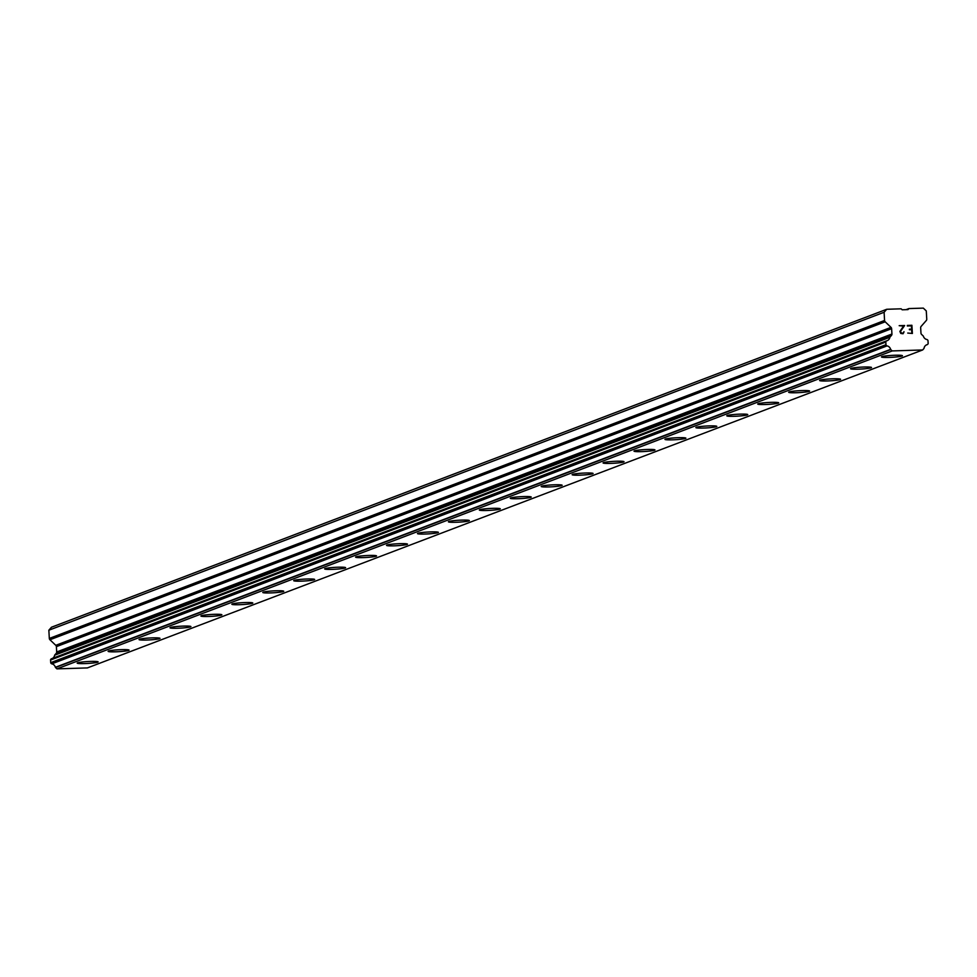 <?xml version="1.0" encoding="UTF-8"?>
<svg xmlns="http://www.w3.org/2000/svg" width="977" height="977" viewBox="0 0 977 977"><rect width="100%" height="100%" fill="white"/><g stroke="black" fill="none" stroke-linecap="round" stroke-linejoin="round"><path stroke-width="1.47" d="M98.127 661.905A10.491 0.953 -3.3 0 1 97.737 662.186A10.491 0.953 -3.3 0 1 86.245 663.53A10.491 0.953 -3.3 0 1 77.171 663.114A10.491 0.953 -3.3 0 1 77.562 662.833A10.491 0.953 -3.3 0 1 89.054 661.478A10.491 0.953 -3.3 0 1 98.127 661.905A10.491 0.953 -3.3 0 1 97.737 662.174A10.491 0.953 -3.3 0 1 86.294 663.517A10.491 0.953 -3.3 0 1 77.171 663.102M129.062 650.12A10.491 0.953 -3.3 0 1 128.671 650.389A10.491 0.953 -3.3 0 1 117.228 651.732A10.491 0.953 -3.3 0 1 108.105 651.329A10.491 0.953 -3.3 0 1 108.496 651.048A10.491 0.953 -3.3 0 1 119.988 649.705A10.491 0.953 -3.3 0 1 129.062 650.132A10.491 0.953 -3.3 0 1 128.671 650.413A10.491 0.953 -3.3 0 1 117.179 651.757A10.491 0.953 -3.3 0 1 108.105 651.341M159.996 638.347A10.491 0.953 -3.3 0 1 159.605 638.616A10.491 0.953 -3.3 0 1 148.162 639.959A10.491 0.953 -3.3 0 1 139.039 639.556A10.491 0.953 -3.3 0 1 139.43 639.276A10.491 0.953 -3.3 0 1 150.922 637.932A10.491 0.953 -3.3 0 1 159.996 638.347A10.491 0.953 -3.3 0 1 159.605 638.64A10.491 0.953 -3.3 0 1 148.113 639.984A10.491 0.953 -3.3 0 1 139.039 639.556M190.93 626.562A10.491 0.953 -3.3 0 1 190.539 626.843A10.491 0.953 -3.3 0 1 179.096 628.187A10.491 0.953 -3.3 0 1 169.974 627.771A10.491 0.953 -3.3 0 1 170.364 627.503A10.491 0.953 -3.3 0 1 181.856 626.159A10.491 0.953 -3.3 0 1 190.93 626.575A10.491 0.953 -3.3 0 1 190.539 626.855A10.491 0.953 -3.3 0 1 179.047 628.199A10.491 0.953 -3.3 0 1 169.974 627.784M221.864 614.789A10.491 0.953 -3.3 0 1 221.474 615.07A10.491 0.953 -3.3 0 1 210.031 616.402A10.491 0.953 -3.3 0 1 200.908 615.998A10.491 0.953 -3.3 0 1 201.299 615.718A10.491 0.953 -3.3 0 1 212.791 614.374A10.491 0.953 -3.3 0 1 221.864 614.802A10.491 0.953 -3.3 0 1 221.474 615.083A10.491 0.953 -3.3 0 1 209.982 616.426A10.491 0.953 -3.3 0 1 200.908 616.011M252.799 603.017A10.491 0.953 -3.3 0 1 252.408 603.285A10.491 0.953 -3.3 0 1 240.977 604.629A10.491 0.953 -3.3 0 1 231.842 604.226A10.491 0.953 -3.3 0 1 232.233 603.945A10.491 0.953 -3.3 0 1 243.725 602.601A10.491 0.953 -3.3 0 1 252.799 603.029A10.491 0.953 -3.3 0 1 252.408 603.31A10.491 0.953 -3.3 0 1 240.916 604.653A10.491 0.953 -3.3 0 1 231.842 604.238M283.733 591.244A10.491 0.953 -3.3 0 1 283.342 591.512A10.491 0.953 -3.3 0 1 271.911 592.856A10.491 0.953 -3.3 0 1 262.776 592.453A10.491 0.953 -3.3 0 1 263.167 592.172A10.491 0.953 -3.3 0 1 274.659 590.829A10.491 0.953 -3.3 0 1 283.733 591.244A10.491 0.953 -3.3 0 1 283.342 591.537A10.491 0.953 -3.3 0 1 271.85 592.88A10.491 0.953 -3.3 0 1 262.776 592.453M314.679 579.471A10.491 0.953 -3.3 0 1 314.289 579.752A10.491 0.953 -3.3 0 1 302.797 581.095A10.491 0.953 -3.3 0 1 293.711 580.68A10.491 0.953 -3.3 0 1 294.101 580.399A10.491 0.953 -3.3 0 1 305.593 579.056A10.491 0.953 -3.3 0 1 314.679 579.471A10.491 0.953 -3.3 0 1 314.276 579.74A10.491 0.953 -3.3 0 1 302.846 581.083A10.491 0.953 -3.3 0 1 293.711 580.668M345.602 567.686A10.491 0.953 -3.3 0 1 345.211 567.967A10.491 0.953 -3.3 0 1 333.78 569.298A10.491 0.953 -3.3 0 1 324.645 568.895A10.491 0.953 -3.3 0 1 325.048 568.614A10.491 0.953 -3.3 0 1 336.54 567.271A10.491 0.953 -3.3 0 1 345.614 567.698A10.491 0.953 -3.3 0 1 345.223 567.979A10.491 0.953 -3.3 0 1 333.731 569.322A10.491 0.953 -3.3 0 1 324.645 568.907M376.548 555.913A10.491 0.953 -3.3 0 1 376.157 556.182A10.491 0.953 -3.3 0 1 364.714 557.525A10.491 0.953 -3.3 0 1 355.591 557.122A10.491 0.953 -3.3 0 1 355.982 556.841A10.491 0.953 -3.3 0 1 367.474 555.498A10.491 0.953 -3.3 0 1 376.548 555.925A10.491 0.953 -3.3 0 1 376.157 556.206A10.491 0.953 -3.3 0 1 364.665 557.549A10.491 0.953 -3.3 0 1 355.591 557.134M407.482 544.14A10.491 0.953 -3.3 0 1 407.091 544.409A10.491 0.953 -3.3 0 1 395.648 545.752A10.491 0.953 -3.3 0 1 386.526 545.337A10.491 0.953 -3.3 0 1 386.916 545.068A10.491 0.953 -3.3 0 1 398.408 543.725A10.491 0.953 -3.3 0 1 407.482 544.14A10.491 0.953 -3.3 0 1 407.091 544.433A10.491 0.953 -3.3 0 1 395.6 545.777A10.491 0.953 -3.3 0 1 386.526 545.349M438.417 532.355A10.491 0.953 -3.3 0 1 438.026 532.636A10.491 0.953 -3.3 0 1 426.583 533.979A10.491 0.953 -3.3 0 1 417.46 533.564A10.491 0.953 -3.3 0 1 417.851 533.295A10.491 0.953 -3.3 0 1 429.343 531.952A10.491 0.953 -3.3 0 1 438.417 532.367A10.491 0.953 -3.3 0 1 438.026 532.648A10.491 0.953 -3.3 0 1 426.534 533.992A10.491 0.953 -3.3 0 1 417.46 533.576M469.351 520.582A10.491 0.953 -3.3 0 1 468.96 520.863A10.491 0.953 -3.3 0 1 457.517 522.194A10.491 0.953 -3.3 0 1 448.394 521.791A10.491 0.953 -3.3 0 1 448.785 521.51A10.491 0.953 -3.3 0 1 460.277 520.167A10.491 0.953 -3.3 0 1 469.351 520.594A10.491 0.953 -3.3 0 1 468.96 520.875A10.491 0.953 -3.3 0 1 457.468 522.219A10.491 0.953 -3.3 0 1 448.394 521.803M500.285 508.809A10.491 0.953 -3.3 0 1 499.894 509.078A10.491 0.953 -3.3 0 1 488.451 510.421A10.491 0.953 -3.3 0 1 479.328 510.018A10.491 0.953 -3.3 0 1 479.719 509.738A10.491 0.953 -3.3 0 1 491.211 508.394A10.491 0.953 -3.3 0 1 500.285 508.822A10.491 0.953 -3.3 0 1 499.894 509.102A10.491 0.953 -3.3 0 1 488.402 510.446A10.491 0.953 -3.3 0 1 479.328 510.018M531.219 497.037A10.491 0.953 -3.3 0 1 530.829 497.33A10.491 0.953 -3.3 0 1 519.337 498.673A10.491 0.953 -3.3 0 1 510.263 498.246A10.491 0.953 -3.3 0 1 510.653 497.965A10.491 0.953 -3.3 0 1 522.145 496.621A10.491 0.953 -3.3 0 1 531.219 497.037A10.491 0.953 -3.3 0 1 530.829 497.305A10.491 0.953 -3.3 0 1 519.385 498.649A10.491 0.953 -3.3 0 1 510.263 498.233M562.154 485.251A10.491 0.953 -3.3 0 1 561.763 485.532A10.491 0.953 -3.3 0 1 550.32 486.876A10.491 0.953 -3.3 0 1 541.197 486.461A10.491 0.953 -3.3 0 1 541.588 486.192A10.491 0.953 -3.3 0 1 553.08 484.848A10.491 0.953 -3.3 0 1 562.154 485.264A10.491 0.953 -3.3 0 1 561.763 485.545A10.491 0.953 -3.3 0 1 550.271 486.888A10.491 0.953 -3.3 0 1 541.197 486.473M593.088 473.479A10.491 0.953 -3.3 0 1 592.697 473.76A10.491 0.953 -3.3 0 1 581.254 475.091A10.491 0.953 -3.3 0 1 572.131 474.688A10.491 0.953 -3.3 0 1 572.522 474.407A10.491 0.953 -3.3 0 1 584.014 473.063A10.491 0.953 -3.3 0 1 593.088 473.491A10.491 0.953 -3.3 0 1 592.697 473.772A10.491 0.953 -3.3 0 1 581.205 475.115A10.491 0.953 -3.3 0 1 572.131 474.7M624.022 461.706A10.491 0.953 -3.3 0 1 623.631 461.974A10.491 0.953 -3.3 0 1 612.188 463.318A10.491 0.953 -3.3 0 1 603.065 462.915A10.491 0.953 -3.3 0 1 603.456 462.634A10.491 0.953 -3.3 0 1 614.948 461.291A10.491 0.953 -3.3 0 1 624.022 461.706A10.491 0.953 -3.3 0 1 623.631 461.999A10.491 0.953 -3.3 0 1 612.139 463.342A10.491 0.953 -3.3 0 1 603.065 462.915M654.956 449.921A10.491 0.953 -3.3 0 1 654.566 450.202A10.491 0.953 -3.3 0 1 643.122 451.545A10.491 0.953 -3.3 0 1 634 451.13A10.491 0.953 -3.3 0 1 634.391 450.861A10.491 0.953 -3.3 0 1 645.882 449.518A10.491 0.953 -3.3 0 1 654.956 449.933A10.491 0.953 -3.3 0 1 654.566 450.226A10.491 0.953 -3.3 0 1 643.074 451.569A10.491 0.953 -3.3 0 1 634 451.142M685.891 438.148A10.491 0.953 -3.3 0 1 685.5 438.429A10.491 0.953 -3.3 0 1 674.057 439.772A10.491 0.953 -3.3 0 1 664.934 439.357A10.491 0.953 -3.3 0 1 665.325 439.088A10.491 0.953 -3.3 0 1 676.817 437.745A10.491 0.953 -3.3 0 1 685.891 438.16A10.491 0.953 -3.3 0 1 685.5 438.441A10.491 0.953 -3.3 0 1 674.008 439.784A10.491 0.953 -3.3 0 1 664.934 439.369M716.825 426.387A10.491 0.953 -3.3 0 1 716.434 426.668A10.491 0.953 -3.3 0 1 704.942 428.011A10.491 0.953 -3.3 0 1 695.868 427.596A10.491 0.953 -3.3 0 1 696.259 427.303A10.491 0.953 -3.3 0 1 707.751 425.96A10.491 0.953 -3.3 0 1 716.825 426.387A10.491 0.953 -3.3 0 1 716.434 426.656A10.491 0.953 -3.3 0 1 704.991 427.987A10.491 0.953 -3.3 0 1 695.868 427.584M747.759 414.602A10.491 0.953 -3.3 0 1 747.368 414.871A10.491 0.953 -3.3 0 1 735.925 416.214A10.491 0.953 -3.3 0 1 726.803 415.811A10.491 0.953 -3.3 0 1 727.193 415.53A10.491 0.953 -3.3 0 1 738.685 414.187A10.491 0.953 -3.3 0 1 747.759 414.602A10.491 0.953 -3.3 0 1 747.368 414.895A10.491 0.953 -3.3 0 1 735.876 416.239A10.491 0.953 -3.3 0 1 726.803 415.811M778.693 402.817A10.491 0.953 -3.3 0 1 778.303 403.098A10.491 0.953 -3.3 0 1 766.872 404.441A10.491 0.953 -3.3 0 1 757.737 404.026A10.491 0.953 -3.3 0 1 758.128 403.757A10.491 0.953 -3.3 0 1 769.62 402.414A10.491 0.953 -3.3 0 1 778.693 402.829A10.491 0.953 -3.3 0 1 778.303 403.122A10.491 0.953 -3.3 0 1 766.811 404.466A10.491 0.953 -3.3 0 1 757.737 404.038M809.628 391.044A10.491 0.953 -3.3 0 1 809.237 391.325A10.491 0.953 -3.3 0 1 797.806 392.669A10.491 0.953 -3.3 0 1 788.671 392.253A10.491 0.953 -3.3 0 1 789.062 391.985A10.491 0.953 -3.3 0 1 800.554 390.641A10.491 0.953 -3.3 0 1 809.628 391.056A10.491 0.953 -3.3 0 1 809.237 391.337A10.491 0.953 -3.3 0 1 797.745 392.681A10.491 0.953 -3.3 0 1 788.671 392.265M840.562 379.271A10.491 0.953 -3.3 0 1 840.171 379.54A10.491 0.953 -3.3 0 1 828.74 380.883A10.491 0.953 -3.3 0 1 819.605 380.48A10.491 0.953 -3.3 0 1 819.996 380.2A10.491 0.953 -3.3 0 1 831.488 378.856A10.491 0.953 -3.3 0 1 840.562 379.284A10.491 0.953 -3.3 0 1 840.171 379.565A10.491 0.953 -3.3 0 1 828.679 380.908A10.491 0.953 -3.3 0 1 819.605 380.493M871.496 367.499A10.491 0.953 -3.3 0 1 871.105 367.767A10.491 0.953 -3.3 0 1 859.675 369.111A10.491 0.953 -3.3 0 1 850.54 368.708A10.491 0.953 -3.3 0 1 850.93 368.427A10.491 0.953 -3.3 0 1 862.422 367.083A10.491 0.953 -3.3 0 1 871.508 367.499A10.491 0.953 -3.3 0 1 871.118 367.792A10.491 0.953 -3.3 0 1 859.626 369.135A10.491 0.953 -3.3 0 1 850.54 368.708M902.43 355.713A10.491 0.953 -3.3 0 1 902.04 355.994A10.491 0.953 -3.3 0 1 890.609 357.338A10.491 0.953 -3.3 0 1 881.486 356.923A10.491 0.953 -3.3 0 1 881.877 356.654A10.491 0.953 -3.3 0 1 893.369 355.31A10.491 0.953 -3.3 0 1 902.443 355.726A10.491 0.953 -3.3 0 1 902.052 356.007A10.491 0.953 -3.3 0 1 890.56 357.362A10.491 0.953 -3.3 0 1 881.486 356.935M911.626 329.664L911.822 332.937L911.639 329.664L909.416 329.738L911.602 329.115L909.379 329.188M911.602 329.115L911.419 325.842L911.602 329.115M911.419 325.842L907.352 325.976L911.907 325.28L912.384 333.462L907.755 333.059M912.371 333.462L911.907 325.28L907.315 325.426M903.078 333.755L900.782 333.438L899.89 331.447L903.542 326.098L899.194 325.683L904.629 325.512L900.44 331.496L901.588 333.255L903.688 332.827L903.969 331.655M903.688 332.827L901.576 333.255L900.428 331.496L904.629 325.512L899.182 325.683M884.564 320.48A1.905 1.832 -110.8 0 0 885.174 321.799L891.012 327.368A1.905 1.832 -110.8 0 1 891.622 328.687L891.94 334.024A1.905 1.832 -110.8 0 1 891.476 335.392L890.218 336.821A0.953 0.916 -110.8 0 0 889.876 337.248A4.58 4.384 -110.8 0 1 886.737 340.814A0.953 0.916 -110.8 0 0 886.298 341.083L886.041 341.376A0.953 0.916 -110.8 0 0 885.809 342.048L885.968 344.71A0.953 0.916 -110.8 0 0 886.273 345.37L886.591 345.675A0.953 0.916 -110.8 0 0 887.055 345.895A4.58 4.384 -110.8 0 1 890.609 349.351A0.916 0.879 -110.8 0 0 890.755 349.558L892.196 350.926L922.654 349.961L923.937 348.508A0.916 0.879 -110.8 0 0 924.047 348.288A4.58 4.384 -110.8 0 1 927.21 344.625A0.953 0.916 -110.8 0 0 927.637 344.368L927.918 344.051A0.953 0.916 -110.8 0 0 928.15 343.367L927.991 340.717A0.953 0.916 -110.8 0 0 927.686 340.057L927.393 339.776A0.953 0.916 -110.8 0 0 926.929 339.532A4.58 4.384 -110.8 0 1 923.387 336.186A0.953 0.916 -110.8 0 0 923.009 335.783L921.592 334.439A1.905 1.832 -110.8 0 1 920.969 333.108L920.664 327.771A1.905 1.832 -110.8 0 1 921.116 326.416L926.294 320.505A1.905 1.832 -110.8 0 0 926.758 319.149L926.281 310.93L923.326 308.121L908.879 308.573L907.975 309.611L902.174 309.794L901.16 308.817L886.713 309.282L884.1 312.261L884.564 320.48L49.326 638.433A1.905 1.832 69.2 0 0 49.937 639.752L55.774 645.321A1.905 1.832 -110.8 0 1 56.385 646.64L56.69 651.977A1.905 1.832 -110.8 0 1 56.226 653.344L54.968 654.773A0.953 0.916 69.2 0 0 54.639 655.201A4.58 4.384 -110.8 0 1 52.355 658.425M886.566 340.875L51.488 658.767A0.953 0.916 69.2 0 0 51.06 659.035L50.792 659.328A0.953 0.916 69.2 0 0 50.572 660L50.719 662.662A0.953 0.916 69.2 0 0 51.024 663.322L51.341 663.627A0.953 0.916 69.2 0 0 51.805 663.847A4.58 4.384 -110.8 0 1 55.371 667.303A0.916 0.879 69.2 0 0 55.506 667.511L56.959 668.879L87.405 667.914L922.654 349.961M886.713 309.282L51.476 627.234L48.85 630.214L49.326 638.433M884.1 312.261L48.85 630.214M890.218 336.821L54.968 654.773M889.876 337.248L54.639 655.201M886.591 345.675L51.341 663.627M887.055 345.895L51.805 663.847M890.609 349.351L55.371 667.303M890.755 349.558L55.506 667.511M892.196 350.926L56.959 668.879M927.21 344.625L926.391 344.93M908.879 308.573L906.021 309.672M885.174 321.799L49.937 639.752M891.012 327.368L55.774 645.321M891.622 328.687L56.385 646.64M891.94 334.024L56.69 651.977M891.476 335.392L56.226 653.344M886.298 341.083L51.06 659.035M886.041 341.376L50.792 659.328M885.809 342.048L50.572 660M885.968 344.71L50.719 662.662M886.273 345.37L51.024 663.322M886.652 340.839L51.402 658.791M927.307 344.588L926.33 344.966"/></g></svg>
